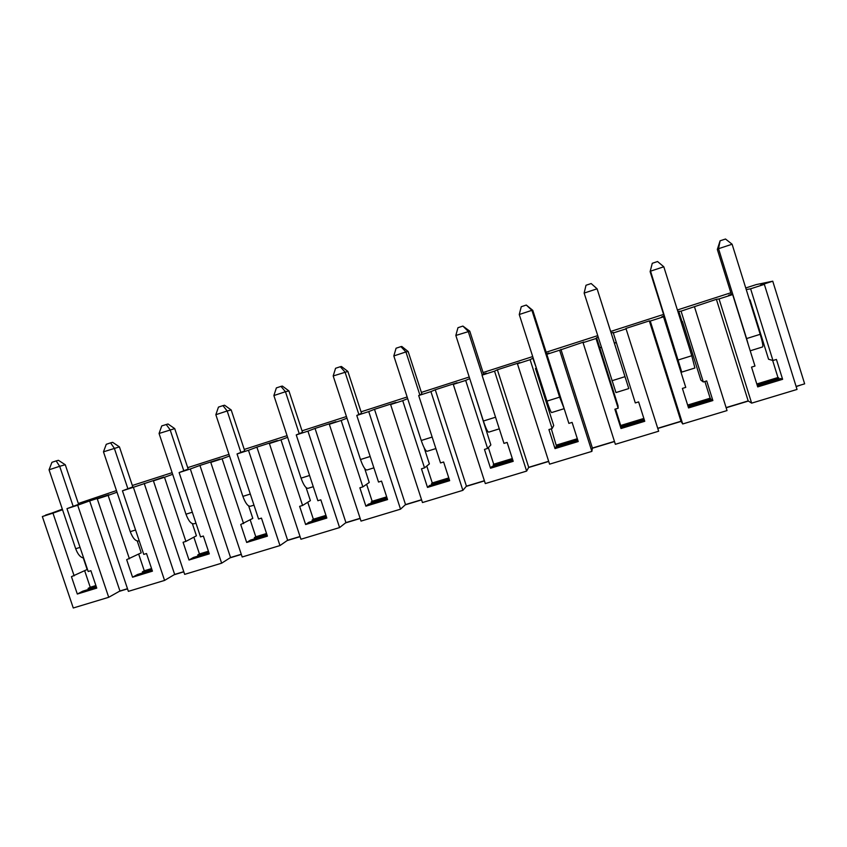 <?xml version="1.0" encoding="UTF-8"?>
<svg xmlns="http://www.w3.org/2000/svg" width="847" height="847" viewBox="0 0 847 847"><rect width="100%" height="100%" fill="white"/><g stroke="black" fill="none" stroke-linecap="round" stroke-linejoin="round"><path stroke-width="1.27" d="M796.095 386.423L804.65 383.839L772.75 281.193L756.233 284.592L745.741 287.969M796.159 386.603L801.506 384.782M45.685 515.378L62.329 509.163M78.326 503.489L116.473 490.582M83.26 557.94L87.156 569.512L71.455 576.669L77.321 594.033L96.759 588.114L90.883 570.687L88.183 571.513L66.977 508.645L78.602 504.325M96.399 587.024L82.784 591.174L77.321 594.033M84.668 570.73L90.248 587.267L88.13 588.379L88.49 589.438M137.267 541.032L141.216 552.837L126.669 559.655L132.566 577.209L152.428 571.164L146.52 553.536L143.757 554.393L122.444 490.805L132.82 486.887M152.058 570.063L137.521 574.499L132.566 577.209M138.686 554.118L144.276 570.793L142.37 571.841L142.73 572.911M142.37 571.841L151.698 568.993M183.757 571.672L174.662 574.425L164.572 580.417L128.373 591.354L97.289 498.894L108.85 494.743L89.644 500.926L119.946 590.984L108.712 597.294L73.276 607.987L42.35 516.554L55.013 512.064L45.59 515.092M164.572 580.417L133.392 487.279L163.831 477.062L153.413 480.842L184.657 574.361L221.639 563.191L190.31 468.973L179.119 472.573L200.538 536.892L203.365 536.024L209.304 553.853L189.008 560.026L183.079 542.271L185.895 541.402L164.498 477.274L153.413 480.842M144.212 483.372L174.662 574.425M726.091 407.598L748.176 400.917L751.638 403.14L797.038 389.44L764.354 284.37L760.521 285.121L772.75 281.193M751.638 403.14L719.05 298.938L732.655 294.565L754.973 366.052L751.533 367.111L757.705 386.899L782.617 379.318L776.424 359.446L772.951 360.515L750.611 288.795L746.249 289.589M657.738 428.286L680.977 421.255L682.703 423.966L650.252 321.066L663.529 316.799L685.752 387.375L682.396 388.413L688.547 407.947L712.867 400.546L706.705 380.928L703.317 381.965L700.861 380.134L682.428 321.468L681.126 321.881M577.834 440.345L555.653 447.11L555.007 448.603L578.215 441.541L572.106 422.399L568.877 423.394L546.834 354.321L548.994 353.008L546.654 353.76M551.323 428.804L556.648 446.803M536.405 368.149L535.463 368.456L553.716 425.543L552.128 428.561L548.92 429.545L555.007 448.603M618.162 408.212L596.034 338.504L596.584 337.688L618.014 405.702L618.162 408.212L614.869 409.217L620.999 428.518L644.758 421.287L638.617 401.902L635.303 402.928L613.143 332.363L611.185 332.998M644.366 420.08L620.904 427.227L620.999 428.518M615.547 409.016L621.19 427.142M620.809 425.967L643.995 418.894M712.867 400.546L711.713 399.562L688.166 406.729M614.446 441.382L592.392 448.052L591.884 451.387L559.634 350.203L583.795 341.976L583.064 342.675L615.367 444.294L658.659 431.218L625.933 328.414L649.321 320.897L680.977 421.255M560.926 349.324L592.392 448.052M650.252 321.066L649.321 320.897M748.176 400.917L716.382 299.319L681.062 311.156L677.875 311.537M719.05 298.938L716.382 299.319M682.703 423.966L727.033 410.573L694.487 306.836M499.296 428.847L488.751 432.129C487.692 432.171 485.903 428.466 483.393 421.023L455.834 335.465L457.962 327.704L462.896 326.074L469.789 331.188L483.679 374.395M469.789 331.188L455.834 335.465M482.261 375.062L468.211 331.378L462.896 326.074M400.906 346.624L405.925 351.939L393.823 355.941L396.078 348.223L400.906 346.624L401.817 346.476L408.159 351.537L421.965 394.162M526.305 305.047L531.916 310.33L519.253 314.512L521.254 306.72L526.305 305.047L532.805 310.373L546.834 354.321L559.634 350.203M161.756 425.903L168.024 423.987L174.726 428.614L159.067 433.473L161.756 425.903M166.171 424.442L170.141 429.81L183.81 470.858M435.877 448.571L427.248 451.25C425.797 451.419 423.796 447.841 421.255 440.493L393.823 355.941M408.159 351.537L405.925 351.939L419.879 395.03M373.887 467.851L367.09 469.958C365.258 470.254 363.067 466.771 360.494 459.529L333.189 375.962L335.56 368.286L340.282 366.719L341.447 366.497L347.884 371.441L361.605 413.527M49.052 469.799L51.932 462.314L56.167 460.906L59.671 466.295L49.052 469.799L75.69 548.75L80.041 547.384M347.884 371.441L333.189 375.962M358.906 414.607L345.025 372.055L340.282 366.719M280.982 386.38L285.45 391.727L273.877 395.549L276.366 387.905L280.982 386.38L282.379 386.073L288.912 390.912L302.57 432.499M532.805 310.373L531.916 310.33L559.623 397.148L564.176 408.667M313.263 486.697L308.223 488.264C306.032 488.677 303.65 485.299 301.045 478.153L273.877 395.549M288.912 390.912L285.45 391.727L299.256 433.759M222.952 405.618L227.176 410.975L215.847 414.712L218.441 407.111L222.952 405.618L224.593 405.237L231.199 409.969L244.794 451.059M253.973 505.14L250.606 506.188C248.086 506.697 245.514 503.425 242.888 496.374L215.847 414.712M231.199 409.969L227.176 410.975L240.908 452.51M174.726 428.614L188.235 469.238M195.975 523.181L194.217 523.721C191.358 524.346 188.606 521.17 185.969 514.203L159.067 433.473M139.215 540.831L139.003 540.894C135.827 541.614 132.915 538.533 130.247 531.662L103.472 451.832L106.267 444.304L110.586 442.865L112.651 442.335L119.427 446.877L132.873 487.046M449.302 479.508L429.524 485.532L427.502 487.417L449.672 480.673L443.627 461.986L440.535 462.938L418.693 395.528L421.88 393.897M512.827 460.154L491.874 466.538L490.529 468.232L513.208 461.329L507.131 442.42L503.976 443.394L482.028 375.168L486.273 373.178L483.563 374.046M424.103 447.65L429.376 463.912L424.527 467.872L421.467 468.815L427.502 487.417M426.772 466.041L432.266 482.959L431.494 483.69L431.864 484.823M472.891 388.413L490.858 444.94L487.597 448.444L484.463 449.408L490.529 468.232M488.359 447.618L493.706 464.22L493.557 466.019M364.665 468.476L369.239 482.472L362.876 486.877L359.869 487.798L365.883 506.178L387.566 499.582L381.542 481.117L378.524 482.049L356.778 415.443L361.531 413.304M387.185 498.428L368.54 504.113L365.883 506.178M366.613 484.283L372.161 501.286L371.145 502.091L371.505 503.213M306.106 487.618L310.394 500.63L302.58 505.458L299.637 506.358L305.629 524.526L326.826 518.068L320.833 499.825L317.879 500.736L296.249 434.913L302.506 432.298M326.455 516.935L308.89 522.281L305.629 524.526M307.768 502.25L313.358 519.222L312.098 520.09L312.458 521.201M248.679 505.945L252.798 518.406L240.728 524.515L246.678 542.472L267.419 536.151L261.458 518.12L258.568 519.01L237.044 453.95L244.73 450.879M267.049 535.029L250.532 540.068L246.678 542.472M250.204 519.878L255.794 536.776L254.312 537.707L254.672 538.808M208.934 552.742L193.423 557.464L189.008 560.026M193.857 537.167L199.447 553.97L197.743 554.954L198.103 556.034M73.202 506.421L59.671 466.295L65.272 464.749L78.655 504.473M83.609 557.972C80.465 557.495 77.829 554.425 75.69 548.75M591.884 451.387L549.587 464.156L517.432 363.776L519.74 362.58L497.38 369.768L528.708 467.322L526.633 471.091L485.299 483.573L453.293 384.4L457.105 382.717L435.252 389.758L466.432 486.157L462.875 490.339L422.462 502.546L390.615 404.559L395.867 402.42L374.49 409.302L405.522 504.579L400.536 509.163L361.023 521.096L329.324 424.273L335.963 421.69L315.042 428.423L345.925 522.61L339.583 527.575L300.939 539.243L269.399 443.542L277.34 440.546L256.874 447.131L287.62 540.248L279.965 545.574L242.168 556.987L210.776 462.398L219.976 459L199.945 465.448L230.543 557.517L221.639 563.191M548.665 461.276L528.708 467.322M484.378 480.725L466.432 486.157M421.552 499.73L405.522 504.579M360.113 518.322L345.925 522.61M300.039 536.5L287.62 540.248M241.257 554.277L230.543 557.517M127.474 588.697L119.946 590.984M74.144 575.844L52.969 513.144L42.35 516.554M52.969 513.144L62.53 509.746M108.712 597.294L77.691 505.193L66.977 508.645M77.691 505.193L89.644 500.926M129.422 558.808L108.13 495.4L97.289 498.894M108.13 495.4L117.013 492.213M133.392 487.279L122.444 490.805M164.498 477.274L172.672 474.299M179.119 472.573L188.182 469.079M190.31 468.973L199.945 465.448M243.597 523.626L222.094 458.756L210.776 462.398M222.094 458.756L229.526 456.004M279.965 545.574L248.478 450.276L237.044 453.95M248.478 450.276L256.874 447.131M302.58 505.458L280.971 439.826L269.399 443.542M280.971 439.826L287.609 437.306M339.583 527.575L307.937 431.144L296.249 434.913M307.937 431.144L315.042 428.423M362.876 486.877L341.161 420.461L329.324 424.273M341.161 420.461L346.984 418.185M400.536 509.163L368.741 411.6L356.778 415.443M368.741 411.6L374.49 409.302M424.527 467.872L402.717 400.673L390.615 404.559M402.717 400.673L407.672 398.619M462.875 490.339L430.922 391.6L418.693 395.528M430.922 391.6L435.252 389.758M487.597 448.444L465.681 380.419L453.293 384.4M465.681 380.419L469.725 378.598M526.633 471.091L494.542 371.145L482.028 375.168M494.542 371.145L497.38 369.768M552.128 428.561L530.106 359.7L517.432 363.776M530.106 359.7L532.805 358.207L536.352 367.979M596.034 338.504L583.064 342.675M598.141 337.191L596.584 337.688M626.272 328.784L613.154 332.998M663.529 316.799L661.825 316.704L664.08 315.984M732.655 294.565L728.579 295.232L731.342 294.343M764.354 284.37L750.611 288.795M730.845 292.766L677.388 309.981M663.593 314.417L610.687 331.452M597.654 335.656L546.167 352.225M532.699 356.566L483.086 372.542M469.217 377.01L421.393 392.405M407.142 396.989L361.055 411.833M346.444 416.533L302.019 430.837M287.069 435.654L244.254 449.439M228.976 454.363L187.706 467.65M172.121 472.668L132.344 485.479M564.081 408.699L551.63 412.563C550.984 412.478 549.428 408.667 546.95 401.118L519.253 314.512M591.174 283.544L597.093 288.806L584.144 293.083L586.008 285.259L591.174 283.544M616.214 342.633L614.414 343.204L597.093 288.806L628.781 388.572L615.949 392.563L584.144 293.083M687.637 405.078L710.157 398.206L704.895 381.478M710.157 398.206L710.972 399.784M782.617 379.318L780.648 378.556L757.324 385.66M756.794 383.987L777.959 377.529L772.633 360.42M777.959 377.529L779.102 379.033M749.457 299.902L750.05 299.849L768.568 359.244L772.951 360.515M756.943 384.464L778.721 377.826M750.05 299.849L749.5 300.018M748.441 345.131L746.588 338.567L760.193 334.311C762.554 342.209 763.327 346.434 762.522 346.974L750.209 350.806M681.062 311.156L703.317 381.965M681.073 321.701L681.951 321.415L678.765 311.262M666.536 326.349L667.277 326.106M667.33 326.296L650.125 271.643L652.275 263.29L657.558 261.532L663.804 266.773L650.549 271.156L681.75 372.098L667.33 326.296L666.6 326.529M119.427 446.877L103.472 451.832M127.918 488.825L114.324 448.243L110.586 442.865M556.278 445.638L577.463 439.18M556.532 445.067L577.315 438.725M599.761 347.694L601.317 347.196M614.361 343.035L616.15 342.453M144.276 570.793L151.56 568.57M56.167 460.906L58.432 460.313L65.272 464.749M720.098 240.802L717.324 249.452L718.531 248.7L720.098 240.802L725.508 239.013L732.104 244.222L718.531 248.7L746.588 338.567M199.447 553.97L208.426 551.228M197.743 554.954L208.574 551.651M185.895 541.402L196.419 535.802L192.396 523.721M748.377 401.055L726.154 407.778M681.073 421.414L657.791 428.455M614.499 441.552L592.36 448.243M548.718 461.446L528.581 467.533M484.431 480.895L466.221 486.4M421.605 499.899L405.226 504.854M360.166 518.48L345.555 522.906M300.092 536.659L287.165 540.566M241.31 554.436L230.013 557.855M183.81 571.831L174.069 574.774M127.526 588.856L119.279 591.354M760.193 334.311L732.104 244.222M731.469 294.756L717.324 249.452M652.275 263.29L650.125 271.643M678.489 359.901L691.777 355.74L694.889 368.011L681.824 372.077M691.777 355.74L663.804 266.773M614.414 343.204L628.781 388.572M601.37 347.376L599.676 347.926M687.785 405.544L710.591 398.588M620.777 425.469L643.847 418.429M372.161 501.286L386.677 496.861M371.145 502.091L386.814 497.305M313.358 519.222L325.947 515.389M312.098 520.09L326.084 515.823M255.794 536.776L266.54 533.504M254.312 537.707L266.689 533.938M493.706 464.22L512.319 458.545M493.187 464.876L512.456 459M432.266 482.959L448.783 477.92M431.494 483.69L448.931 478.375M90.248 587.267L95.902 585.542M88.13 588.379L96.039 585.965M483.393 421.023L495.548 417.222M421.255 440.493L432.15 437.073M360.494 459.529L370.181 456.491M301.045 478.153L309.579 475.474M242.888 496.374L250.31 494.045M185.969 514.203L192.322 512.213M546.95 401.118L559.623 397.148M130.247 531.662L135.573 529.989M611.958 380.748L624.938 376.682"/></g></svg>
